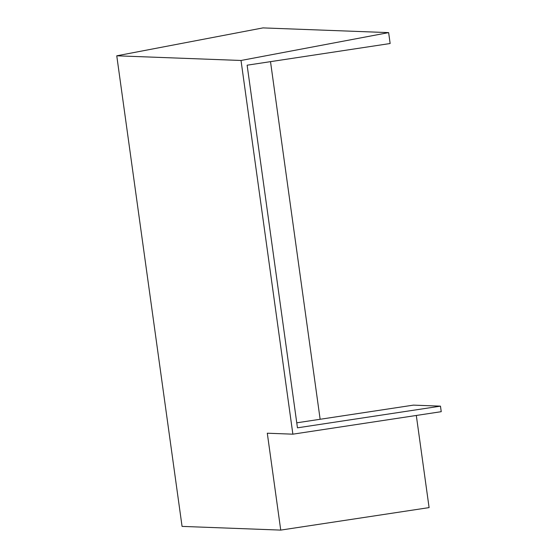 <?xml version="1.0" encoding="UTF-8"?>
<svg xmlns="http://www.w3.org/2000/svg" width="558" height="558" viewBox="0 0 558 558"><rect width="100%" height="100%" fill="white"/><g stroke="black" fill="none" stroke-linecap="round" stroke-linejoin="round"><path stroke-width="0.84" d="M388.64 32.615L390.147 43.517L247.131 65.195L297.456 427.826L440.471 406.147L441.239 411.685L292.873 434.173L241.021 60.473L116.762 55.807L262.964 27.9L388.64 32.615L241.021 60.473M270.511 61.652L320.139 419.274M416.31 415.459L429.095 507.606L280.737 530.1L182.061 526.396L116.762 55.807M280.737 530.1L267.296 433.217L292.873 434.173M296.758 422.818L413.422 405.129L440.471 406.147"/></g></svg>
